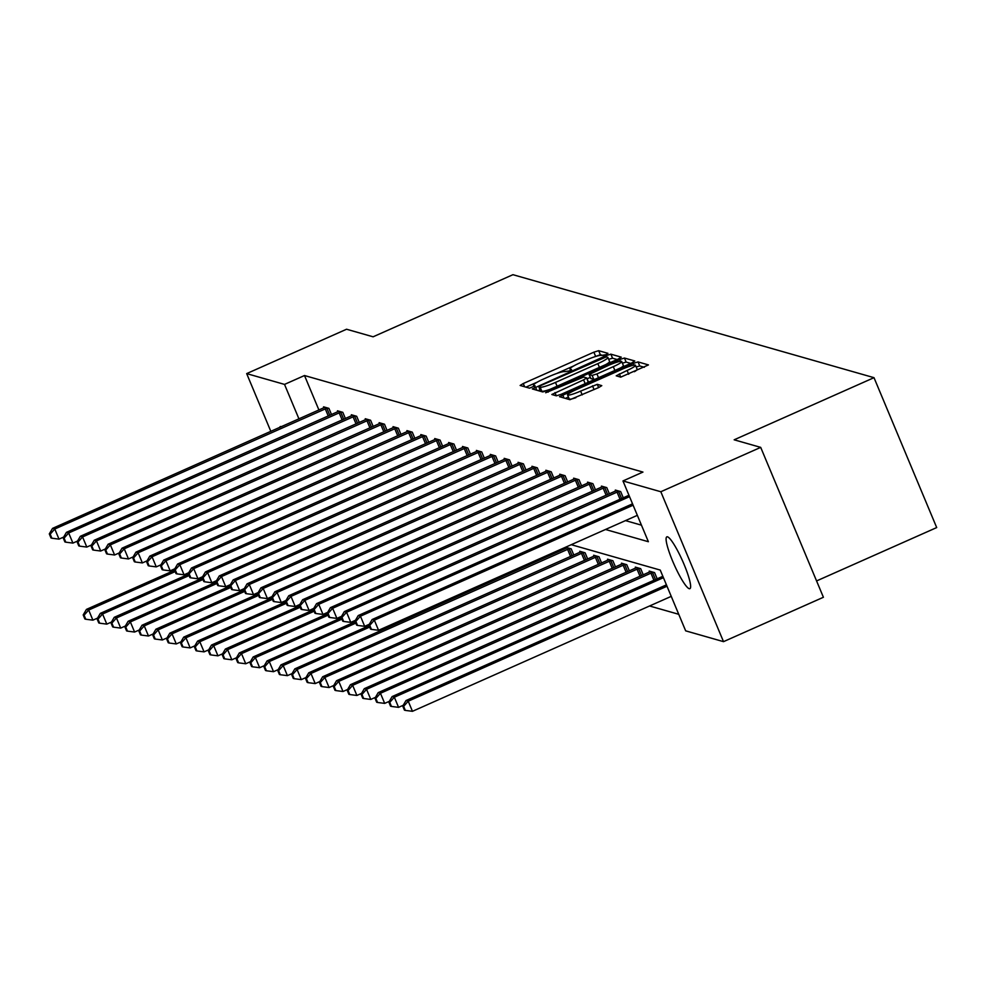 <?xml version="1.0" encoding="UTF-8"?>
<svg xmlns="http://www.w3.org/2000/svg" width="986" height="986" viewBox="0 0 986 986"><rect width="100%" height="100%" fill="white"/><g stroke="black" fill="none" stroke-linecap="round" stroke-linejoin="round"><path stroke-width="1.48" d="M605.823 354.726L607.955 353.333L598.662 350.683L593.868 352.175L523.27 383.529L520.14 385.464L529.519 388.176L535.065 385.785L533.808 385.39A13.915 1.836 -22.7 0 1 533.512 385.193A13.915 1.836 -22.7 0 1 543.557 379.018L549.436 376.405A13.915 1.836 -22.7 0 1 564.781 371.623L569.341 370.933L571.547 369.577L570.278 369.195A13.915 1.836 -22.7 0 1 569.994 368.986A13.915 1.836 -22.7 0 1 580.027 362.811L585.906 360.198A13.915 1.836 -22.7 0 1 601.263 355.428L605.823 354.726M689.214 588.691A28.36 4.585 66 0 1 673.401 562.883A28.36 4.585 66 0 1 666.856 536.852A28.36 4.585 66 0 1 667.522 536.828A28.36 4.585 66 0 1 683.323 562.636A28.36 4.585 66 0 1 689.88 588.667A28.36 4.585 66 0 1 689.214 588.691M279.728 427.456A28.36 4.585 66 0 1 280.32 426.581A28.36 4.585 66 0 1 280.985 426.568A28.36 4.585 66 0 1 281.367 426.716M620.712 377.145L648.455 364.919L638.041 361.911L633.246 363.403L559.518 396.692L569.933 399.7L598.65 387.584L601.78 385.649L597.282 384.33L580.618 391.097A11.635 1.541 -22.7 0 1 567.554 394.918A11.635 1.541 -22.7 0 1 575.947 389.766L622.412 369.109A11.635 1.541 -22.7 0 1 635.489 365.288A11.635 1.541 -22.7 0 1 627.096 370.453L616.213 375.814L620.712 377.145L619.344 373.891M270.842 431.387L246.673 373.608L346.554 329.238L373.102 336.805L512.942 274.687L874.003 377.675L734.163 439.805L760.699 447.373L660.817 491.743L723.514 641.652L685.664 630.843L660.25 570.081L571.251 544.691M246.673 373.608L284.523 384.404L298.955 418.902M605.49 529.482L648.381 541.721L622.967 480.946L642.946 472.072L304.501 375.53L284.523 384.404M622.967 480.946L660.817 491.743M618.123 359.089L621.266 357.166L610.852 354.159L606.057 355.65L532.329 388.94L542.744 391.947L547.538 390.456L618.123 359.089M624.446 358.041L634.762 360.975L631.718 362.971L561.133 394.338L556.338 395.83L551.827 394.499L583.589 379.856L586.732 377.934L583.712 377.034L545.689 392.761L619.652 359.533L624.446 358.041L626.147 362.084L630.757 363.403M816.568 580.939L936.7 527.572L874.003 377.675M304.501 375.53L318.934 410.028M625.457 520.608L641.467 525.168M323.95 407.785L323.556 406.836L328.905 408.364L331.506 414.576M337.853 411.741L337.459 410.805L342.795 412.321L345.396 418.545M351.743 415.71L351.349 414.761L356.685 416.289L359.286 422.501M365.633 419.666L365.239 418.73L370.588 420.246L373.189 426.47M379.524 423.635L379.129 422.686L384.478 424.214L387.079 430.438M393.426 427.591L393.032 426.655L398.369 428.183L400.969 434.395M407.317 431.56L406.922 430.611L412.271 432.139L414.872 438.363M421.207 435.529L420.812 434.579L426.162 436.108L428.762 442.32M435.109 439.485L434.715 438.548L440.052 440.064L442.652 446.288M449 443.453L448.605 442.504L453.942 444.033L456.543 450.245M462.89 447.41L462.496 446.473L467.845 447.989L470.445 454.213M476.78 451.378L476.386 450.429L481.735 451.958L484.336 458.182M490.683 455.335L490.288 454.398L495.625 455.926L498.226 462.138M504.573 459.303L504.179 458.354L509.528 459.883L512.128 466.107M518.463 463.272L518.069 462.323L523.418 463.851L526.019 470.063M532.366 467.228L531.959 466.292L537.308 467.808L539.909 474.032M546.256 471.197L545.862 470.248L551.199 471.776L553.799 477.988M560.147 475.153L559.752 474.217L565.101 475.733L567.702 481.957M574.037 479.122L573.642 478.173L578.992 479.701L581.592 485.925M587.939 483.078L587.545 482.142L592.882 483.67L595.482 489.882M601.83 487.047L601.435 486.098L606.772 487.626L609.385 493.85M615.72 491.016L615.326 490.067L620.675 491.595L623.275 497.807M649.577 605.983L678.75 614.303M559.912 551.088L559.432 549.941M566.26 548.253L565.853 547.316L571.202 548.832L573.803 555.056M580.15 552.222L579.756 551.273L585.092 552.801L587.693 559.013M594.04 556.178L593.646 555.241L598.995 556.757L601.596 562.981M607.931 560.147L607.536 559.198L612.885 560.726L615.486 566.95M621.833 564.103L621.439 563.166L626.776 564.695L629.376 570.906M635.723 568.072L635.329 567.123L640.666 568.651L643.279 574.875M649.614 572.04L649.219 571.091L654.568 572.62L657.169 578.831M760.699 447.373L823.409 597.269L723.514 641.652M603.444 355.613L600.363 354.726L592.968 357.376M573.827 365.88L556.486 373.583M537.345 382.087L525.945 387.153M540.057 389.778L538.134 390.629M617.162 359.52L612.553 358.214L608.67 359.311M606.328 356.87L541.006 385.452L538.812 386.795L540.143 387.202A13.915 1.836 -22.7 0 0 555.488 382.42L597.849 363.612A13.915 1.836 -22.7 0 0 607.881 357.437A13.915 1.836 -22.7 0 0 607.598 357.24L606.328 356.87M540.525 390.764L538.874 386.845M550.139 389.297A13.915 1.836 -22.7 0 1 541.832 391.257L540.574 390.887M605.749 364.598A13.915 1.836 -22.7 0 0 609.582 361.492L607.881 357.437M588.223 382.297L586.719 378.032M587.101 378.797L590.306 377.379M613.304 366.656A11.635 1.541 -22.7 0 0 621.698 361.505A11.635 1.541 -22.7 0 0 608.621 365.325L589.11 374.52L592.13 375.42L596.924 373.928L613.304 366.656L614.882 370.453M620.588 367.914A11.635 1.541 -22.7 0 0 623.386 365.547L621.698 361.505M590.824 378.464L589.209 374.594M594.841 379.351L590.897 378.636M626.147 362.084L622.376 363.144M634.38 371.71A11.635 1.541 -22.7 0 0 637.178 369.343L635.489 365.288M567.554 394.918L569.242 398.973A11.635 1.541 -22.7 0 0 575.873 397.691M568.429 397.013L565.323 398.393M644.339 367.285L639.741 365.966L636.18 366.94M174.621 570.228L86.448 609.397L88.678 610.038L92.906 620.157L97.552 618.099M84.081 615.19L83.194 614.931L84.882 618.986L85.782 619.245L84.081 615.19L88.678 610.038L175.188 571.597M83.194 614.931L86.448 609.397M92.906 620.157L85.782 619.245M327.463 407.945L54.785 529.014L52.554 528.373L324.998 407.243M63.659 537.074L59.012 539.132L54.785 529.014L50.187 534.165L49.3 533.907L50.989 537.962L51.888 538.22L50.187 534.165M51.888 538.22L59.012 539.132M52.554 528.373L49.3 533.907M188.511 574.197L100.338 613.366L102.569 613.995L106.808 624.126L111.455 622.067M97.984 619.159L97.084 618.9L98.785 622.955L99.672 623.201L97.984 619.159L102.569 613.995L189.078 575.565M97.084 618.9L100.338 613.366M106.808 624.126L99.672 623.201M202.401 578.153L114.24 617.322L116.459 617.963L120.699 628.094L125.345 626.024M111.874 623.115L110.987 622.869L112.675 626.911L113.563 627.17L111.874 623.115L116.459 617.963L202.98 579.521M110.987 622.869L114.24 617.322M120.699 628.094L113.563 627.17M341.353 411.914L68.675 532.97L66.444 532.341L338.901 411.211M77.561 541.031L72.915 543.101L68.675 532.97L64.09 538.134L63.19 537.875L64.891 541.93L65.779 542.177L64.09 538.134M65.779 542.177L72.915 543.101M66.444 532.341L63.19 537.875M355.243 415.882L82.565 536.939L80.347 536.298L352.791 415.18M91.451 544.999L86.805 547.07L82.565 536.939L77.98 542.09L77.093 541.832L78.781 545.887L79.669 546.145L77.98 542.09M79.669 546.145L86.805 547.07M80.347 536.298L77.093 541.832M216.291 582.122L128.131 621.291L130.362 621.919L134.589 632.051L139.236 629.992M125.764 627.084L124.877 626.825L126.565 630.88L127.465 631.126L125.764 627.084L130.362 621.919L216.871 583.49M124.877 626.825L128.131 621.291M134.589 632.051L127.465 631.126M230.194 586.078L142.021 625.247L144.252 625.888L148.492 636.019L153.138 633.949M139.655 631.04L138.767 630.793L140.468 634.836L141.355 635.095L139.655 631.04L144.252 625.888L230.761 587.446M138.767 630.793L142.021 625.247M148.492 636.019L141.355 635.095M244.084 590.047L155.911 629.216L158.142 629.857L162.382 639.976L167.028 637.917M153.557 635.009L152.657 634.75L154.358 638.805L155.246 639.064L153.557 635.009L158.142 629.857L244.651 591.415M152.657 634.75L155.911 629.216M162.382 639.976L155.246 639.064M369.146 419.839L96.468 540.895L94.237 540.266L366.681 419.136M105.342 548.968L100.695 551.026L96.468 540.895L91.871 546.059L90.983 545.8L92.672 549.855L93.571 550.102L91.871 546.059M93.571 550.102L100.695 551.026M94.237 540.266L90.983 545.8M383.036 423.807L110.358 544.864L108.127 544.223L380.571 423.105M119.244 552.924L114.598 554.995L110.358 544.864L105.761 550.015L104.873 549.769L106.574 553.812L107.462 554.07L105.761 550.015M107.462 554.07L114.598 554.995M108.127 544.223L104.873 549.769M396.927 427.764L124.248 548.82L122.017 548.191L394.474 427.061M133.135 556.893L128.488 558.951L124.248 548.82L119.663 553.984L118.764 553.725L120.465 557.78L121.352 558.027L119.663 553.984M121.352 558.027L128.488 558.951M122.017 548.191L118.764 553.725M257.975 594.003L169.814 633.185L172.032 633.813L176.272 643.944L180.919 641.874M167.447 638.965L166.56 638.718L168.249 642.761L169.136 643.02L167.447 638.965L172.032 633.813L258.554 595.384M166.56 638.718L169.814 633.185M176.272 643.944L169.136 643.02M410.829 431.732L138.139 552.789L135.92 552.16L408.364 431.03M147.025 560.849L142.378 562.92L138.139 552.789L133.554 557.94L132.666 557.694L134.355 561.737L135.242 561.995L133.554 557.94M135.242 561.995L142.378 562.92M135.92 552.16L132.666 557.694M271.877 597.972L183.704 637.141L185.935 637.782L190.162 647.901L194.809 645.842M181.338 642.934L180.45 642.675L182.139 646.73L183.039 646.989L181.338 642.934L185.935 637.782L272.444 599.34M180.45 642.675L183.704 637.141M190.162 647.901L183.039 646.989M424.719 435.689L152.041 556.757L149.81 556.116L422.255 434.986M160.915 564.818L156.269 566.876L152.041 556.757L147.444 561.909L146.557 561.65L148.245 565.705L149.145 565.964L147.444 561.909M149.145 565.964L156.269 566.876M149.81 556.116L146.557 561.65M285.767 601.941L197.594 641.11L199.825 641.738L204.065 651.869L208.712 649.811M195.228 646.902L194.341 646.643L196.041 650.698L196.929 650.945L195.228 646.902L199.825 641.738L286.334 603.309M194.341 646.643L197.594 641.11M204.065 651.869L196.929 650.945M438.61 439.657L165.931 560.714L163.701 560.085L436.157 438.955M174.818 568.774L170.171 570.845L165.931 560.714L161.334 565.865L160.447 565.619L162.148 569.674L163.035 569.92L161.334 565.865M163.035 569.92L170.171 570.845M163.701 560.085L160.447 565.619M299.658 605.897L211.497 645.066L213.715 645.707L217.955 655.838L222.602 653.767M209.131 650.859L208.243 650.6L209.932 654.655L210.819 654.914L209.131 650.859L213.715 645.707L300.237 607.265M208.243 650.6L211.497 645.066M217.955 655.838L210.819 654.914M452.5 443.614L179.822 564.682L177.603 564.041L450.047 442.924M188.708 572.743L184.062 574.801L179.822 564.682L175.237 569.834L174.349 569.575L176.038 573.63L176.925 573.889L175.237 569.834M176.925 573.889L184.062 574.801M177.603 564.041L174.349 569.575M313.548 609.866L225.387 649.034L227.618 649.663L231.846 659.794L236.492 657.736M223.021 654.827L222.133 654.568L223.822 658.623L224.722 658.87L223.021 654.827L227.618 649.663L314.127 611.234M222.133 654.568L225.387 649.034M231.846 659.794L224.722 658.87M466.403 447.582L193.724 568.639L191.494 568.01L463.938 446.88M202.598 576.711L197.952 578.77L193.724 568.639L189.127 573.803L188.24 573.544L189.928 577.599L190.828 577.845L189.127 573.803M190.828 577.845L197.952 578.77M191.494 568.01L188.24 573.544M327.451 613.822L239.278 652.991L241.508 653.632L245.748 663.763L250.395 661.692M236.911 658.784L236.024 658.537L237.725 662.58L238.612 662.838L236.911 658.784L241.508 653.632L328.018 615.19M236.024 658.537L239.278 652.991M245.748 663.763L238.612 662.838M480.293 451.551L207.615 572.607L205.384 571.966L477.828 450.849M216.501 580.668L211.854 582.738L207.615 572.607L203.017 577.759L202.13 577.513L203.831 581.555L204.718 581.814L203.017 577.759M204.718 581.814L211.854 582.738M205.384 571.966L202.13 577.513M341.341 617.791L253.168 656.959L255.399 657.588L259.638 667.719L264.285 665.661M250.814 662.752L249.914 662.493L251.615 666.548L252.502 666.795L250.814 662.752L255.399 657.588L341.908 619.159M249.914 662.493L253.168 656.959M259.638 667.719L252.502 666.795M494.183 455.507L221.505 576.563L219.274 575.935L491.731 454.805M230.391 584.636L225.745 586.695L221.505 576.563L216.92 581.728L216.02 581.469L217.721 585.524L218.609 585.77L216.92 581.728M218.609 585.77L225.745 586.695M219.274 575.935L216.02 581.469M355.231 621.747L267.07 660.928L269.289 661.557L273.529 671.688L278.175 669.617M264.704 666.709L263.817 666.462L265.505 670.505L266.393 670.763L264.704 666.709L269.289 661.557L355.81 623.127M263.817 666.462L267.07 660.928M273.529 671.688L266.393 670.763M508.086 459.476L235.395 580.532L233.177 579.891L505.621 458.773M244.281 588.593L239.635 590.663L235.395 580.532L230.81 585.684L229.923 585.438L231.611 589.48L232.499 589.739L230.81 585.684M232.499 589.739L239.635 590.663M233.177 579.891L229.923 585.438M369.121 625.716L280.961 664.884L283.192 665.525L287.419 675.644L292.066 673.586M278.594 670.677L277.707 670.418L279.395 674.473L280.295 674.732L278.594 670.677L283.192 665.525L369.701 627.084M277.707 670.418L280.961 664.884M287.419 675.644L280.295 674.732M521.976 463.432L249.298 584.501L247.067 583.86L519.511 462.73M258.172 592.561L253.525 594.62L249.298 584.501L244.701 589.653L243.813 589.394L245.502 593.449L246.401 593.708L244.701 589.653M246.401 593.708L253.525 594.62M247.067 583.86L243.813 589.394M567.295 547.723L294.851 668.853L297.082 669.482L301.322 679.613L305.968 677.542M292.485 674.634L291.597 674.387L293.298 678.442L294.185 678.688L292.485 674.634L297.082 669.482L569.76 548.426M291.597 674.387L294.851 668.853M301.322 679.613L294.185 678.688M535.866 467.401L263.188 588.457L260.957 587.829L533.401 466.698M272.074 596.518L267.428 598.588L263.188 588.457L258.591 593.609L257.703 593.362L259.404 597.417L260.292 597.664L258.591 593.609M260.292 597.664L267.428 598.588M260.957 587.829L257.703 593.362M581.198 551.692L308.754 672.809L310.972 673.45L315.212 683.581L319.858 681.511M306.387 678.602L305.487 678.343L307.188 682.398L308.076 682.657L306.387 678.602L310.972 673.45L583.65 552.394M305.487 678.343L308.754 672.809M315.212 683.581L308.076 682.657M549.757 471.357L277.078 592.426L274.86 591.785L547.304 470.667M285.965 600.486L281.318 602.545L277.078 592.426L272.493 597.578L271.594 597.319L273.295 601.374L274.182 601.633L272.493 597.578M274.182 601.633L281.318 602.545M274.86 591.785L271.594 597.319M595.088 555.648L322.644 676.778L324.862 677.407L329.102 687.538L333.749 685.48M320.277 682.571L319.39 682.312L321.079 686.367L321.978 686.613L320.277 682.571L324.862 677.407L597.553 556.35M319.39 682.312L322.644 676.778M329.102 687.538L321.978 686.613M563.659 475.326L290.981 596.382L288.75 595.754L561.194 474.623M299.855 604.455L295.208 606.513L290.981 596.382L286.384 601.546L285.496 601.287L287.185 605.342L288.085 605.589L286.384 601.546M288.085 605.589L295.208 606.513M288.75 595.754L285.496 601.287M608.978 559.617L336.534 680.734L338.765 681.375L343.005 691.506L347.651 689.436M334.168 686.527L333.28 686.281L334.981 690.323L335.869 690.582L334.168 686.527L338.765 681.375L611.443 560.319M333.28 686.281L336.534 680.734M343.005 691.506L335.869 690.582M577.549 479.295L304.871 600.351L302.64 599.71L575.085 478.592M313.758 608.411L309.111 610.482L304.871 600.351L300.274 605.503L299.387 605.256L301.087 609.299L301.975 609.558L300.274 605.503M301.975 609.558L309.111 610.482M302.64 599.71L299.387 605.256M622.881 563.573L350.424 684.703L352.655 685.332L356.895 695.463L361.542 693.404M348.07 690.496L347.171 690.237L348.871 694.292L349.759 694.538L348.07 690.496L352.655 685.332L625.334 564.275M347.171 690.237L350.424 684.703M356.895 695.463L349.759 694.538M591.44 483.251L318.761 604.307L316.531 603.678L588.987 482.548M327.648 612.38L323.001 614.438L318.761 604.307L314.177 609.471L313.277 609.212L314.978 613.267L315.865 613.514L314.177 609.471M315.865 613.514L323.001 614.438M316.531 603.678L313.277 609.212M636.771 567.542L364.327 688.659L366.545 689.3L370.785 699.431L375.432 697.361M361.961 694.452L361.073 694.206L362.762 698.248L363.649 698.507L361.961 694.452L366.545 689.3L639.224 568.244M361.073 694.206L364.327 688.659M370.785 699.431L363.649 698.507M605.33 487.22L332.652 608.276L330.433 607.635L602.877 486.517M341.538 616.336L336.892 618.407L332.652 608.276L328.067 613.428L327.179 613.181L328.868 617.224L329.755 617.482L328.067 613.428M329.755 617.482L336.892 618.407M330.433 607.635L327.179 613.181M650.661 571.498L378.217 692.628L380.448 693.269L384.676 703.388L389.322 701.329M375.851 698.421L374.963 698.162L376.652 702.217L377.552 702.476L375.851 698.421L380.448 693.269L653.126 572.2M374.963 698.162L378.217 692.628M384.676 703.388L377.552 702.476M619.233 491.176L346.554 612.244L344.324 611.603L616.768 490.473M355.428 620.305L350.782 622.363L346.554 612.244L341.957 617.396L341.07 617.137L342.758 621.192L343.658 621.451L341.957 617.396M343.658 621.451L350.782 622.363M344.324 611.603L341.07 617.137M662.851 576.305L392.108 696.597L394.338 697.225L398.578 707.356L403.225 705.286M389.741 702.377L388.854 702.131L390.555 706.186L391.442 706.432L389.741 702.377L394.338 697.225L663.43 577.673M388.854 702.131L392.108 696.597M398.578 707.356L391.442 706.432M629.536 496.648L360.445 616.201L358.214 615.572L628.957 495.28M369.331 624.261L364.684 626.332L360.445 616.201L355.847 621.353L354.96 621.106L356.661 625.149L357.548 625.407L355.847 621.353M357.548 625.407L364.684 626.332M358.214 615.572L354.96 621.106M666.425 584.858L406.01 700.553L408.229 701.194L412.468 711.313L671.244 596.357M403.644 706.346L402.744 706.087L404.445 710.142L405.332 710.401L403.644 706.346L408.229 701.194L667.004 586.226M402.744 706.087L406.01 700.553M412.468 711.313L405.332 710.401M633.111 505.202L374.335 620.169L372.116 619.528L632.531 503.834M637.35 515.333L378.575 630.288L374.335 620.169L369.75 625.321L368.85 625.062L370.551 629.117L371.439 629.376L369.75 625.321M371.439 629.376L378.575 630.288M372.116 619.528L368.85 625.062M570.721 370.243L570.278 369.195M534.252 386.45L533.808 385.39M524.638 386.783L523.27 383.529M595.556 356.229L593.868 352.175M600.363 354.726L598.662 350.683M536.828 390.259L535.472 387.017M606.6 356.957L606.057 355.65M612.553 358.214L610.852 354.159M541.832 391.257L540.143 387.202M557.078 386.216L555.488 382.42M599.426 367.396L597.849 363.612M556.326 395.817L554.97 392.576M585.179 383.653L583.589 379.856M548.191 392.145L547.883 391.417M620.404 361.332L619.652 359.533M593.831 379.474L592.13 375.42M598.514 377.724L596.924 373.928M628.674 374.236L627.096 370.453M582.208 394.881L580.618 391.097M594.065 389.618L592.487 385.822M598.638 387.584L597.282 384.33M564.017 398.024L562.661 394.77M633.973 365.153L633.246 363.403M639.741 365.966L638.041 361.911M326.822 408.192L329.805 415.328M325.269 408.845L328.264 416.018M340.712 412.16L343.707 419.296M339.159 412.801L342.167 419.987M354.615 416.117L357.598 423.265M353.05 416.77L356.057 423.943M368.505 420.085L371.488 427.221M366.952 420.726L369.947 427.912M382.395 424.054L385.378 431.19M380.842 424.695L383.85 431.868M396.286 428.01L399.281 435.146M394.733 428.651L397.74 435.837M410.188 431.979L413.171 439.115M408.635 432.62L411.63 439.793M424.079 435.935L427.061 443.071M422.526 436.588L425.521 443.762M437.969 439.904L440.964 447.04M436.416 440.545L439.423 447.718M451.871 443.86L454.854 451.009M450.306 444.513L453.313 451.687M465.762 447.829L468.744 454.965M464.209 448.47L467.204 455.655M479.652 451.798L482.635 458.934M478.099 452.438L481.106 459.612M493.542 455.754L496.537 462.89M491.989 456.395L494.997 463.58M507.445 459.722L510.428 466.859M505.88 460.363L508.887 467.537M556.671 552.53L556.19 551.384M558.212 551.84L557.731 550.693M521.335 463.679L524.318 470.815M519.782 464.332L522.777 471.505M570.574 556.486L567.566 549.313M572.114 555.808L569.119 548.672M535.225 467.647L538.22 474.784M533.673 468.288L536.68 475.462M584.464 560.455L581.457 553.282M586.004 559.777L583.022 552.628M549.128 471.604L552.111 478.752M547.563 472.257L550.57 479.43M598.354 564.423L595.359 557.238M599.895 563.733L596.912 556.597M563.018 475.572L566.001 482.709M561.465 476.213L564.46 483.399M612.244 568.38L609.249 561.207M613.785 567.702L610.802 560.566M576.909 479.529L579.891 486.677M575.356 480.182L578.351 487.355M626.147 572.348L623.14 565.163M627.688 571.658L624.693 564.522M590.799 483.497L593.794 490.634M589.246 484.138L592.253 491.324M640.037 576.305L637.03 569.132M641.578 575.627L638.595 568.491M604.701 487.466L607.684 494.602M603.136 488.107L606.144 495.28M653.928 580.273L650.933 573.1M655.468 579.583L652.485 572.447M618.592 491.422L621.574 498.559M617.039 492.063L620.034 499.249M570.549 370.342L569.994 368.986M534.079 386.537L533.512 385.193M540.513 390.85L538.812 386.795M588.432 381.976L586.732 377.934M590.811 378.575L589.11 374.52"/></g></svg>
